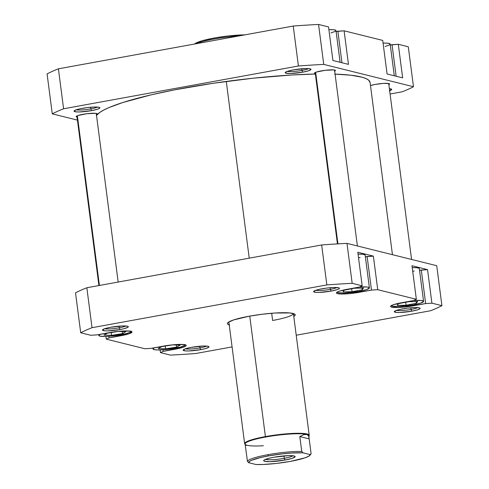 <?xml version="1.0" encoding="UTF-8"?>
<svg xmlns="http://www.w3.org/2000/svg" width="489" height="489" viewBox="0 0 489 489"><rect width="100%" height="100%" fill="white"/><g stroke="black" fill="none" stroke-linecap="round" stroke-linejoin="round"><path stroke-width="0.73" d="M391.298 305.448L392.355 306.206L398.101 306.542L413.199 304.892A16.278 2.304 -7.4 0 1 391.31 305.619M337.123 291.964L338.18 292.722L343.92 293.058L359.024 291.407A16.278 2.304 -7.4 0 1 337.135 292.135M131.119 331.353A16.278 2.304 -7.4 0 1 120.74 334.818A16.278 2.304 -7.4 0 1 98.833 335.478A16.278 2.304 -7.4 0 1 100.367 334.256L98.839 335.375L99.897 336.132L105.642 336.463L111.388 336.102L126.07 333.657L129.719 332.453L131.113 331.395L130.893 330.967M185.3 344.837A16.278 2.304 -7.4 0 1 174.921 348.302A16.278 2.304 -7.4 0 1 153.014 348.963A16.278 2.304 -7.4 0 1 154.548 347.734L153.014 348.853L154.072 349.611L157.427 349.953L165.569 349.586L180.252 347.141L184.897 345.381L185.068 344.452M199.915 347.899A11.394 1.614 172.6 0 0 206.547 346.071A11.394 1.614 -7.4 0 1 199.915 347.899L199.701 346.249L199.915 347.899A11.394 1.614 -7.4 0 1 185.355 348.822A11.394 1.614 172.6 0 0 199.915 347.899L200.698 349.641L199.915 347.899M191.48 347.343A13.02 1.84 -7.4 0 1 208.834 346.573A13.02 1.84 -7.4 0 1 200.698 349.641L204.964 348.712L208.681 347.3L208.999 346.897L208.155 346.291L203.558 346.029L191.48 347.343L185.551 348.761L183.179 350.081L185.154 350.87L188.62 350.955L200.698 349.641A13.02 1.84 -7.4 0 1 183.271 349.892A13.02 1.84 -7.4 0 1 191.48 347.343M119.224 327.819A11.394 1.614 172.6 0 0 125.856 325.992A11.394 1.614 -7.4 0 1 119.224 327.819L119.01 326.169L119.224 327.819A11.394 1.614 -7.4 0 1 104.664 328.742A11.394 1.614 172.6 0 0 119.224 327.819L120.007 329.555L119.224 327.819M110.789 327.263A13.02 1.84 -7.4 0 1 128.142 326.493A13.02 1.84 -7.4 0 1 120.007 329.555L124.273 328.632L127.99 327.22L128.307 326.817L127.464 326.212L122.867 325.949L110.789 327.263L104.86 328.675L102.488 330.002L104.463 330.79L107.928 330.876L120.007 329.555A13.02 1.84 -7.4 0 1 102.58 329.812A13.02 1.84 -7.4 0 1 110.789 327.263M330.362 289.354A11.394 1.614 172.6 0 0 336.994 287.526A11.394 1.614 -7.4 0 1 330.362 289.354L330.148 287.709L330.362 289.354A11.394 1.614 -7.4 0 1 315.802 290.283A11.394 1.614 172.6 0 0 330.362 289.354L331.145 291.096L330.362 289.354M321.921 288.803A13.02 1.84 -7.4 0 1 339.28 288.027A13.02 1.84 -7.4 0 1 331.145 291.096L337.068 289.684L339.128 288.761L339.268 288.015L338.602 287.752L334.005 287.483L326.89 288.045L319.659 289.25L315.998 290.215L313.62 291.542L315.601 292.33L319.066 292.416L331.145 291.096A13.02 1.84 -7.4 0 1 313.718 291.346A13.02 1.84 -7.4 0 1 321.921 288.803M411.053 309.433A11.394 1.614 172.6 0 0 417.685 307.612A11.394 1.614 -7.4 0 1 411.053 309.433L410.839 307.789L411.053 309.433A11.394 1.614 -7.4 0 1 396.493 310.362A11.394 1.614 172.6 0 0 411.053 309.433L411.836 311.175L411.053 309.433M402.612 308.883A13.02 1.84 -7.4 0 1 419.972 308.107A13.02 1.84 -7.4 0 1 411.836 311.175L417.759 309.763L419.819 308.84L419.959 308.094L419.287 307.832L414.696 307.563L407.581 308.125L400.35 309.329L396.689 310.295L394.311 311.621L396.292 312.41L399.757 312.495L411.836 311.175A13.02 1.84 -7.4 0 1 394.409 311.426A13.02 1.84 -7.4 0 1 402.612 308.883M272.63 320.491A32.555 4.603 172.6 0 0 293.394 313.559A32.555 4.603 -7.4 0 1 272.63 320.491L271.695 313.26L272.63 320.491M229.219 324.873A34.181 4.835 -7.4 0 1 227.672 322.893A34.181 4.835 -7.4 0 1 249.207 316.206A34.181 4.835 -7.4 0 1 294.775 314.176A34.181 4.835 -7.4 0 1 293.785 316.487L295.203 315.044L294.733 314.152L290.014 312.972L275.148 313.009L262.251 314.231L249.207 316.206L233.65 319.922L228.253 322.343L227.422 323.4L227.886 324.293L229.641 324.989M419.55 270.325L427.551 269.616L411.989 265.741L427.551 269.616L431.909 303.174L441.915 305.662A193.705 27.39 -7.4 0 1 430.595 310.741L296.218 335.222L430.595 310.741A193.705 27.39 -7.4 0 0 441.915 305.662L436.726 265.71L346.982 243.375A193.705 27.39 172.6 0 0 321.658 244.971L86.84 287.752A193.705 27.39 172.6 0 0 75.52 292.832L80.709 332.777A193.705 27.39 -7.4 0 1 92.03 327.697L326.848 284.922A193.705 27.39 -7.4 0 1 352.172 283.327L362.172 285.814L359.378 287.074L339.531 291.126L336.835 292.336L336.42 292.862L336.652 293.308L337.526 293.657L341.047 294.017L349.598 293.632L371.481 290.081L377.734 289.69L416.347 299.299L413.553 300.552L393.712 304.61L391.011 305.821L390.595 306.346L390.827 306.792L391.707 307.141L397.734 307.495L403.773 307.11L425.656 303.565L431.909 303.174L441.915 305.662L436.726 265.71L346.982 243.375L352.172 283.327L362.172 285.814L357.814 252.257L373.376 256.132L357.814 252.257L362.172 285.814L359.378 287.074L347.312 289.268A17.091 2.414 -7.4 0 0 336.414 292.978L336.414 292.966A17.091 2.414 -7.4 0 0 359.415 292.281L359.293 291.358L359.415 292.281L371.481 290.081L377.734 289.69L416.347 299.299L411.989 265.741L416.347 299.299L413.553 300.552L401.487 302.752A17.091 2.414 -7.4 0 0 390.595 306.456L390.589 306.45A17.091 2.414 -7.4 0 0 413.596 305.766L413.474 304.843L413.596 305.766L425.656 303.565L431.909 303.174L427.551 269.616L421.298 270.007L425.656 303.565L421.298 270.007L419.55 270.325M423.578 301.365A16.278 2.304 -7.4 0 1 413.199 304.892L420.607 303.125L423.578 301.468L423.352 301.041L421.102 300.484L413.608 300.527A16.278 2.304 -7.4 0 1 423.578 301.365L419.324 268.602A16.278 2.304 172.6 0 0 412.239 267.624L416.848 267.727L419.097 268.284L419.324 268.712M414.281 270.973L413.107 271.267M365.369 256.841L373.376 256.132L377.734 289.69L373.376 256.132L367.123 256.523L371.481 290.081L367.123 256.523L365.369 256.841M369.403 287.88A16.278 2.304 -7.4 0 1 359.024 291.407L366.432 289.641L369.397 287.984L368.339 287.226L366.927 287L359.433 287.049A16.278 2.304 -7.4 0 1 369.403 287.88L365.149 255.117A16.278 2.304 172.6 0 0 358.058 254.146L362.673 254.243L364.922 254.8L365.142 255.227M360.1 257.489L358.926 257.782M232.079 346.903L195.771 353.516A193.705 27.39 -7.4 0 1 170.453 355.112L160.453 352.624L163.247 351.371L183.088 347.312L185.789 346.102L186.205 345.576L185.973 345.13L185.093 344.782L179.066 344.427L173.027 344.812L151.144 348.357L144.891 348.749L106.272 339.14L109.065 337.887L128.913 333.834L132.024 332.092L130.918 331.297L124.884 330.949L118.845 331.328L96.963 334.873L90.709 335.271L80.709 332.777L90.709 335.271L96.963 334.873L109.029 332.679A17.091 2.414 -7.4 0 1 132.03 331.982A17.091 2.414 -7.4 0 1 121.131 335.686L121.015 334.769L121.131 335.686L109.065 337.887L108.864 336.31L109.065 337.887L106.272 339.14L144.891 348.749L151.144 348.357L163.21 346.157A17.091 2.414 -7.4 0 1 186.211 345.466A17.091 2.414 -7.4 0 1 175.313 349.17L175.19 348.247L175.313 349.17L163.247 351.371L163.039 349.794L163.247 351.371L160.453 352.624L170.453 355.112A193.705 27.39 -7.4 0 0 195.771 353.516L232.079 346.903M105.924 336.456L106.272 339.14L105.924 336.456M160.105 349.941L160.453 352.624L160.105 349.941M326.848 284.922L92.03 327.697L86.84 287.752L321.658 244.971L326.848 284.922A193.705 27.39 -7.4 0 1 352.172 283.327L346.982 243.375A193.705 27.39 172.6 0 0 321.658 244.971L326.848 284.922M86.84 287.752A193.705 27.39 172.6 0 0 75.52 292.832L80.709 332.777A193.705 27.39 -7.4 0 1 92.03 327.697L86.84 287.752M161.773 346.597L172.739 344.886L180.123 345.155L176.535 347.135L165.569 348.846L158.185 348.578L161.773 346.597L172.739 344.886L180.123 345.155L176.535 347.135L176.26 345.014L176.535 347.135L165.569 348.846L165.209 346.059L165.569 348.846L158.185 348.578L161.773 346.597M107.452 333.15L118.381 331.42L125.905 331.652L122.507 333.614L111.578 335.35L104.047 335.118L107.452 333.15L118.381 331.42L125.905 331.652L122.507 333.614L122.238 331.536L122.507 333.614L111.578 335.35L111.211 332.557L111.578 335.35L104.047 335.118L107.452 333.15M344.232 290.179L354.464 288.223L363.492 288.027L362.288 289.775L352.056 291.725L343.027 291.927L344.232 290.179L354.464 288.223L363.492 288.027L362.288 289.775L362.068 288.058L362.288 289.775L352.056 291.725L351.67 288.754L352.056 291.725L343.027 291.927L344.232 290.179M398.504 303.626L408.804 301.689L417.734 301.517L416.365 303.29L406.072 305.228L397.141 305.399L398.504 303.626L408.804 301.689L417.734 301.517L416.365 303.29L416.139 301.548L416.365 303.29L406.072 305.228L405.687 302.275L406.072 305.228L397.141 305.399L398.504 303.626M249.237 258.168L226.285 81.431A138.363 19.566 172.6 0 0 96.516 115.422L99.793 112.415L103.717 110.062L108.882 107.617L122.733 102.543L151.242 94.823L174.328 89.903L212.88 83.326L253.155 78.203L291.676 74.988L315.362 74.035A138.363 19.566 172.6 0 0 226.285 81.431L249.237 258.168M334.653 74.114L350.656 75.184L362.135 77.219L366.029 78.576L368.645 80.141L370.087 82.494M392.453 254.696L370.087 82.47A138.363 19.566 172.6 0 0 335.075 74.126M90.789 108.888A11.394 1.614 172.6 0 0 97.427 107.067A11.394 1.614 -7.4 0 1 90.789 108.888L90.575 107.244L90.789 108.888A11.394 1.614 -7.4 0 1 76.229 109.817A11.394 1.614 172.6 0 0 90.789 108.888L91.577 110.63L90.789 108.888M82.354 108.338A13.02 1.84 -7.4 0 1 99.713 107.562A13.02 1.84 -7.4 0 1 91.577 110.63L97.5 109.218L99.554 108.295L99.695 107.549L99.029 107.287L94.432 107.018L87.323 107.58L80.086 108.784L76.425 109.75L74.053 111.076L76.027 111.865L79.493 111.95L91.577 110.63A13.02 1.84 -7.4 0 1 74.151 110.881A13.02 1.84 -7.4 0 1 82.354 108.338M301.927 70.428A11.394 1.614 172.6 0 0 308.559 68.601A11.394 1.614 -7.4 0 1 301.927 70.428L301.713 68.778L301.927 70.428A11.394 1.614 -7.4 0 1 287.367 71.351A11.394 1.614 172.6 0 0 301.927 70.428L302.709 72.17L301.927 70.428M293.492 69.872A13.02 1.84 -7.4 0 1 310.845 69.102A13.02 1.84 -7.4 0 1 302.709 72.17L308.638 70.752L311.01 69.432L310.167 68.821L305.57 68.558L293.492 69.872L287.563 71.29L285.191 72.61L286.034 73.222L290.631 73.484L302.709 72.17A13.02 1.84 -7.4 0 1 285.283 72.421A13.02 1.84 -7.4 0 1 293.492 69.872M389.33 90.832L391.701 89.511L389.391 88.692A13.02 1.84 -7.4 0 1 391.536 89.181A13.02 1.84 -7.4 0 1 389.66 90.722M96.229 114.652L97.14 113.961L95.532 113.32L86.938 113.711L78.087 115.471L76.156 116.547L77.036 117.085A10.581 1.498 -7.4 0 1 76.156 116.62A10.581 1.498 -7.4 0 1 82.904 114.322A10.581 1.498 -7.4 0 1 97.14 113.894A10.581 1.498 -7.4 0 1 96.406 114.567M334.513 71.241L335.277 70.275L333.816 69.915L325.222 70.3L316.371 72.066L314.439 73.142L315.319 73.674A10.581 1.498 -7.4 0 1 314.439 73.209A10.581 1.498 -7.4 0 1 321.181 70.917A10.581 1.498 -7.4 0 1 335.423 70.483A10.581 1.498 -7.4 0 1 334.69 71.162M388.688 84.725L389.599 84.035L388.908 83.546L383.388 83.405L375.363 84.395L370.491 85.569A10.581 1.498 -7.4 0 1 375.363 84.395A10.581 1.498 -7.4 0 1 389.599 83.967A10.581 1.498 -7.4 0 1 388.865 84.64M332.905 60.495L348.468 64.371L332.905 60.495L328.547 26.938L318.547 24.45A193.705 27.39 172.6 0 0 293.229 26.045L58.405 68.821A193.705 27.39 172.6 0 0 47.085 73.9L52.274 113.851A193.705 27.39 -7.4 0 1 63.594 108.772L298.418 65.997A193.705 27.39 -7.4 0 1 323.736 64.401L413.48 86.73A193.705 27.39 -7.4 0 1 402.16 91.81L390.081 94.01L402.16 91.81A193.705 27.39 -7.4 0 0 413.48 86.73L408.291 46.785L398.291 44.291L390.283 45.006L392.037 44.688L396.133 76.229L392.037 44.688L398.291 44.291L402.649 77.855L387.086 73.98L402.649 77.855L398.291 44.291L408.291 46.785L413.48 86.73L323.736 64.401L318.547 24.45L323.736 64.401A193.705 27.39 -7.4 0 0 298.418 65.997L293.229 26.045L58.405 68.821L63.594 108.772L298.418 65.997L293.229 26.045A193.705 27.39 172.6 0 1 318.547 24.45L328.547 26.938L332.905 60.495M382.728 40.422L344.109 30.813L336.108 31.522L337.856 31.204L341.952 62.751L337.856 31.204L344.109 30.813L348.468 64.371L344.109 30.813L382.728 40.422L387.086 73.98L382.728 40.422M77.427 120.111L52.274 113.851L77.427 120.111M58.405 68.821A193.705 27.39 172.6 0 0 47.085 73.9L52.274 113.851A193.705 27.39 -7.4 0 1 63.594 108.772L58.405 68.821M394.281 75.771L390.167 44.083A16.278 2.304 172.6 0 0 383.076 43.105L387.691 43.203L389.941 43.765L389.764 44.688L388.761 45.251L385.118 46.455M340.106 62.286L335.986 30.599A16.278 2.304 172.6 0 0 328.895 29.621L333.51 29.719L335.76 30.281L335.588 31.21L330.943 32.971M308.62 436.414L308.969 435.974A32.555 4.603 172.6 0 0 265.405 436.604L249.751 316.108L265.405 436.604A32.555 4.603 172.6 0 0 245.062 444.275L245.509 444.611A32.152 4.548 -7.4 0 0 247.196 445.296A32.152 4.548 172.6 0 0 263.382 445.748A32.152 4.548 -7.4 0 1 247.196 445.296L245.557 445.283L245.337 445.724L247.446 461.304L248.681 462.698A31.009 4.383 -7.4 0 1 268.443 455.913L267.893 454.697A32.152 4.548 172.6 0 0 247.446 461.304L248.681 462.698L249.842 461.194L251.493 460.345L260.215 457.637L268.443 455.913L282.459 453.859L291.627 453.034L302.972 452.808L310.16 454.593L308.999 456.096L305.026 457.838L290.399 461.378L276.383 463.431L263.009 464.471L255.869 464.489L248.681 462.698L255.869 464.489A31.009 4.383 -7.4 0 0 288.119 461.781A31.009 4.383 -7.4 0 0 309.934 455.314A31.009 4.383 -7.4 0 0 310.16 454.593L302.972 452.808L301.737 451.414L299.806 436.555L309.176 438.89L311.108 453.749L310.16 454.593L311.108 453.749L309.176 438.89L299.806 436.555L303.797 434.678L306.768 434.446A32.152 4.548 -7.4 0 1 308.755 436.219M245.142 444.33A32.555 4.603 -7.4 0 1 244.647 443.664A32.555 4.603 -7.4 0 1 265.405 436.604L265.6 437.038L265.405 436.604A32.555 4.603 -7.4 0 1 309.213 435.277A32.555 4.603 -7.4 0 1 308.901 436.047M245.509 444.611A32.152 4.548 -7.4 0 1 265.6 437.038A32.152 4.548 -7.4 0 1 306.768 434.446L308.59 435.87L309.176 438.89L308.865 435.73A32.152 4.548 172.6 0 0 306.768 434.446L308.59 435.87L309.103 437.606M265.594 459.324A14.242 2.011 172.6 0 0 284.256 458.303L285.038 460.045A15.868 2.243 -7.4 0 1 263.803 460.351A15.868 2.243 -7.4 0 1 273.797 457.246L268.602 458.376L264.072 460.094L263.901 460.999L264.714 461.323L270.313 461.653L285.038 460.045L292.263 458.321L295.154 456.708L294.121 455.968L288.522 455.644L273.797 457.246A15.868 2.243 -7.4 0 1 294.953 456.304A15.868 2.243 -7.4 0 1 285.038 460.045L284.256 458.303A14.242 2.011 -7.4 0 1 265.594 459.324M283.944 455.901L284.256 458.303L283.944 455.901M213.907 39.053A32.152 4.548 -7.4 0 1 238.345 36.045A32.152 4.548 172.6 0 0 213.907 39.053A32.152 4.548 172.6 0 0 196.162 43.729A32.152 4.548 -7.4 0 1 213.907 39.053L214.164 38.032L213.907 39.053M244.806 34.866A31.009 4.383 172.6 0 0 214.164 38.032L202.47 40.666L197.22 42.47L194.622 44.108M245.368 34.866L228.186 35.978L214.164 38.032A31.009 4.383 172.6 0 0 194.72 43.992M292.954 455.766A14.242 2.011 -7.4 0 1 284.256 458.303A14.242 2.011 172.6 0 0 292.954 455.766M267.893 454.697A32.152 4.548 -7.4 0 1 301.737 451.414L299.806 436.555L303.797 434.678L306.768 434.446A32.152 4.548 172.6 0 0 265.6 437.038A32.152 4.548 172.6 0 0 245.099 444.012L247.446 461.304A32.152 4.548 -7.4 0 1 267.893 454.697L268.443 455.913A31.009 4.383 -7.4 0 1 302.972 452.808L301.737 451.414A32.152 4.548 172.6 0 0 267.893 454.697M309.934 455.314L310.912 454.073A32.152 4.548 172.6 0 0 311.108 453.749M337.93 243.877L315.649 72.323L337.93 243.877M99.414 285.46L77.366 115.734L99.414 285.46M98.717 334.555L98.833 335.472M152.892 348.04L153.014 348.957M309.213 435.277L293.406 313.565M244.647 443.664L228.84 321.951M388.718 83.503L411.573 259.451M315.173 72.537L337.428 243.907M334.543 70.019L357.392 245.967M76.889 115.942L98.919 285.552M96.26 113.424L118.161 282.043"/></g></svg>
